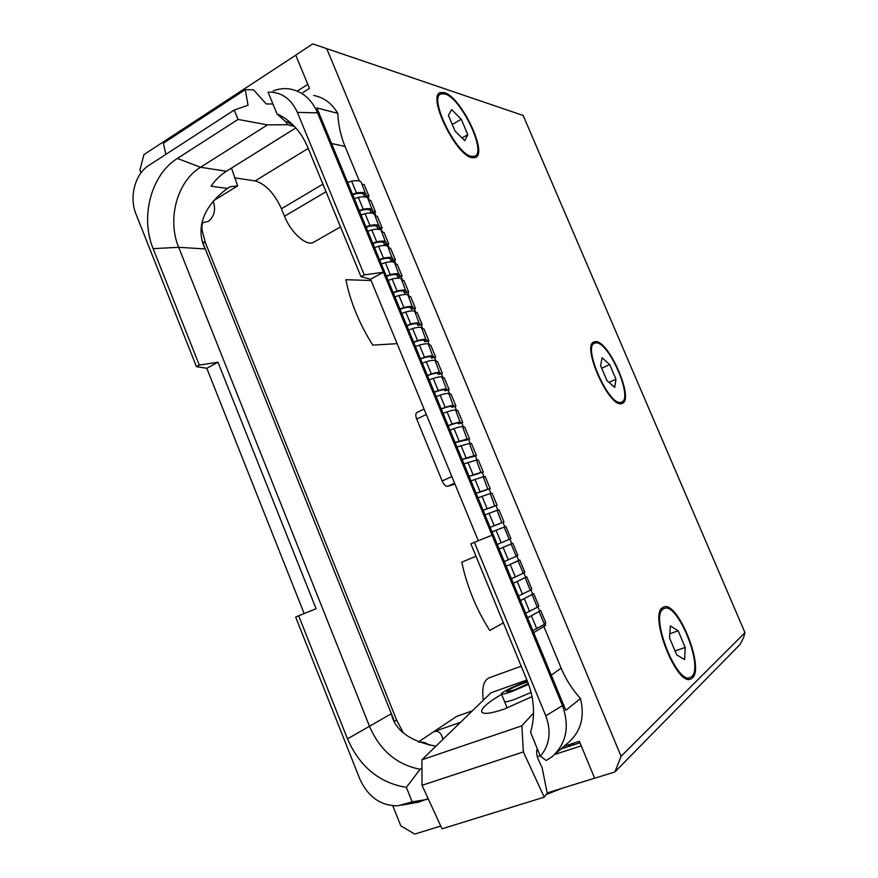 <?xml version="1.0" encoding="UTF-8"?>
<svg xmlns="http://www.w3.org/2000/svg" width="878" height="878" viewBox="0 0 878 878"><rect width="100%" height="100%" fill="white"/><g stroke="black" fill="none" stroke-linecap="round" stroke-linejoin="round"><path stroke-width="1.32" d="M367.992 196.694L369.473 200.25M374.588 212.608L376.08 216.207M380.843 228.763L382.709 232.198M387.824 244.545L389.349 248.233M394.463 260.568L396.011 264.311M402.695 280.422L401.103 276.647M407.798 292.747L409.378 296.566M414.482 308.891L416.095 312.755M421.199 325.069L422.812 328.987M427.915 341.301L429.561 345.263M434.654 357.555L436.322 361.571M441.414 373.863L443.094 377.913M448.186 390.205L449.887 394.31M454.969 406.591L456.692 410.739M461.784 423.009L463.518 427.213M468.6 439.483L470.367 443.719M475.437 455.978L477.226 460.27M482.296 472.529L484.096 476.864M489.178 489.112L490.989 493.502M496.059 505.75L497.903 510.184M502.973 522.41L504.828 526.899M509.899 539.125L511.764 543.647M516.857 555.917L518.711 560.405M523.826 572.752L525.681 577.219M530.828 589.621L532.661 594.066M537.83 606.544L539.663 610.956M544.865 623.501L545.644 625.399L534 632.489M348.577 182.086L347.787 181.955M313.556 95.428C323.784 97.337 331.862 103.308 337.789 113.339C338.348 125.005 340.752 136.035 345.021 146.406L359.354 181.022M564.06 746.289L579.359 741.295L594.636 778.248L614.907 771.949L621.075 756.331L326.715 48.619L312.755 43.9L295.71 55.062L309.484 88.393L302.987 92.541M543.877 626.475L561.13 668.114C565.794 679.32 572.247 689.46 580.501 698.559C584.924 716.953 580.841 731.648 568.264 742.656L554.38 754.685M362.043 184.204L364.15 184.556L368.958 196.145L367.421 197.034L364.875 196.65L363.525 194.016M347.962 182.383L351.606 181.109C357.126 180.22 360.364 180.67 361.319 182.448L366.214 195.651L368.958 196.145M353.099 194.784L355.579 193.808C360.584 192.962 363.514 193.325 364.359 194.894L364.414 196.167M352.857 194.225L356.501 192.94C362.01 192.008 365.226 192.414 366.159 194.137M368.65 200.129L370.736 200.436L375.554 212.059L374.017 212.937L371.493 212.608L370.187 210.105M354.679 198.604L358.312 197.32C363.821 196.376 367.026 196.76 367.948 198.461L372.832 211.631L375.554 212.059M359.804 211.016L362.296 210.04C367.278 209.14 370.187 209.436 371.01 210.929L371.032 212.158M359.585 210.479L363.218 209.183C368.716 208.207 371.91 208.536 372.81 210.171M375.268 216.109L377.331 216.361L382.16 228.017L380.624 228.884L378.122 228.609L376.871 226.239M361.396 214.869L365.039 213.584C370.527 212.575 373.721 212.893 374.599 214.517L379.472 227.654L382.16 228.017M366.532 227.292L369.023 226.304C373.995 225.361 376.881 225.591 377.672 227.018L377.672 228.192M366.313 226.776L369.956 225.47C375.433 224.428 378.605 224.691 379.472 226.261M381.897 232.121L383.949 232.33L388.789 244.007L387.242 244.863L384.762 244.655L383.565 242.405M368.134 231.177L371.778 229.871C377.255 228.818 380.415 229.059 381.271 230.607L386.122 243.711L388.789 244.007M373.271 243.601L375.762 242.613C380.723 241.615 383.587 241.79 384.344 243.129L384.334 244.26M373.073 243.107L376.706 241.801C382.171 240.704 385.321 240.89 386.144 242.372M388.548 248.167L390.589 248.331L395.44 260.042L393.882 260.887L391.423 260.733L390.271 258.615M374.895 247.53L378.539 246.213C383.993 245.105 387.132 245.28 387.955 246.729L392.795 259.811L395.44 260.042M380.031 259.954L382.523 258.966C387.472 257.912 390.315 258.022 391.039 259.295L390.995 260.36M379.834 259.493L383.477 258.165C388.932 257.013 392.049 257.133 392.839 258.527M395.221 264.267L397.229 264.377L402.102 276.109L398.096 276.855L396.999 274.858M381.667 263.916L385.31 262.588C390.754 261.424 393.871 261.523 394.65 262.906L399.479 275.944L402.102 276.109M386.803 276.34L389.305 275.352C394.233 274.254 397.054 274.298 397.745 275.483L397.69 276.515M386.627 275.911L390.271 274.573C395.693 273.365 398.788 273.42 399.556 274.726M401.894 280.389L403.902 280.455L408.775 292.22L404.791 293.022L403.748 291.145M388.46 280.345L392.104 279.006C397.525 277.788 400.62 277.821 401.367 279.105L406.185 292.122L408.775 292.22M393.596 292.78L396.099 291.781C401.016 290.629 403.803 290.607 404.473 291.726L404.396 292.703M393.432 292.363L397.075 291.024C402.486 289.762 405.559 289.74 406.284 290.969M408.599 296.566L410.586 296.577L415.47 308.376L411.497 309.221L410.509 307.476M395.265 296.819L398.908 295.469C404.319 294.196 407.381 294.152 408.094 295.359L412.901 308.343L415.47 308.376M400.401 309.254L402.903 308.255C407.809 307.048 410.586 306.971 411.211 308.002L411.113 308.924M400.247 308.869L403.891 307.509C409.291 306.192 412.331 306.104 413.022 307.245M415.316 312.766L417.28 312.744L422.175 324.564L418.224 325.453L417.291 323.839M402.091 313.325L405.735 311.975C411.134 310.636 414.164 310.527 414.844 311.646L419.64 324.597L422.175 324.564M407.227 325.76L409.73 324.761C414.625 323.51 417.368 323.367 417.972 324.322L417.851 325.189M407.085 325.409L410.728 324.037C416.106 322.665 419.135 322.5 419.783 323.565M422.044 329.02L423.997 328.943L428.903 340.796L424.974 341.74L424.085 340.247M408.928 329.887L412.583 328.515C417.961 327.121 420.968 326.945 421.616 327.977L426.39 340.894L428.903 340.796M414.076 342.321L416.578 341.312C421.451 340.005 424.173 339.797 424.743 340.686L424.601 341.498M413.944 341.992L417.588 340.609C422.955 339.182 425.94 338.952 426.565 339.918M428.793 345.306L430.725 345.186L435.653 357.061L431.724 358.059L430.889 356.698M415.788 346.481L419.443 345.098C424.798 343.649 427.784 343.397 428.398 344.341L433.15 357.225L435.653 357.061M420.935 358.915L423.437 357.906C428.299 356.556 430.999 356.281 431.537 357.083L431.372 357.84M420.814 358.619L424.458 357.225C429.803 355.733 432.777 355.436 433.359 356.325M435.565 361.637L437.474 361.462L442.413 373.369L438.506 374.412L437.727 373.183M422.669 363.108L426.313 361.725C431.658 360.21 434.621 359.892 435.192 360.759L439.944 373.6L442.413 373.369M427.816 375.564L430.319 374.544C435.17 373.139 437.848 372.799 438.341 373.523L438.155 374.226M427.696 375.279L431.35 373.885C436.673 372.338 439.615 371.954 440.174 372.755M442.347 378.012L444.235 377.781L449.185 389.722L445.3 390.809L444.564 389.711M429.561 379.79L433.205 378.385C438.539 376.827 441.469 376.432 442.007 377.2L446.737 390.019L449.185 389.722M434.709 392.236L437.222 391.226C442.051 389.766 444.707 389.349 445.168 389.997L444.959 390.655M434.61 391.994L438.254 390.578C443.566 388.976 446.485 388.526 447.001 389.239M449.141 394.42L451.018 394.145L455.978 406.108L452.104 407.249L451.435 406.284M436.476 396.516L440.119 395.1C445.431 393.476 448.34 393.004 448.845 393.695L453.564 406.481L455.978 406.108M441.623 408.961L444.136 407.941C448.954 406.426 451.577 405.954 452.016 406.525L451.775 407.129M441.524 408.742L445.179 407.315C450.48 405.658 453.366 405.131 453.838 405.757M455.956 410.871L457.822 410.542L462.794 422.537L458.931 423.734L458.316 422.9M443.401 413.275L447.045 411.848C452.346 410.169 455.221 409.62 455.693 410.224L460.39 422.976L462.794 422.537M448.548 425.731L451.062 424.711C455.869 423.141 458.47 422.592 458.876 423.086L458.612 423.635M448.471 425.534L452.115 424.107C457.405 422.373 460.259 421.78 460.709 422.318M462.794 427.356L464.627 426.982L469.62 439.011L465.768 440.262L465.208 439.56M450.348 430.077L453.992 428.64C459.271 426.895 462.124 426.291 462.563 426.807L467.25 439.516L469.62 439.011M455.495 442.534L465.472 440.185M455.43 442.369L467.59 438.923M469.642 443.895L471.464 443.467L476.458 455.528L472.627 456.823L472.123 456.253M457.306 446.924L469.445 443.412L474.12 456.099L476.458 455.528M462.465 459.392L472.342 456.779M462.399 459.249L474.482 455.572M476.513 460.467L478.312 459.984L483.317 472.079L479.059 472.99M464.286 463.814L476.348 460.072L481.001 472.715L483.317 472.079M469.445 476.282L479.234 473.407M469.401 476.172L481.396 472.254M483.394 477.072L485.172 476.556L490.198 488.673L486.006 489.77M471.288 480.749L483.262 476.765L487.905 489.386L490.198 488.673M476.447 493.216L486.138 490.078M476.403 493.129L488.322 488.98M490.297 493.732L492.053 493.151L497.091 505.3L492.975 506.595M478.301 497.716L490.198 493.513L494.83 506.09L497.091 505.3M483.46 510.195L493.052 506.793M483.438 510.14L495.269 505.75M497.211 510.425L498.956 509.8L504.005 521.982L499.955 523.453M485.336 514.738L497.157 510.294L501.766 522.827L504.005 521.982M490.495 527.217L499.999 523.551M490.484 527.184L502.238 522.564M504.148 527.162L505.871 526.493L510.93 538.697L509.218 539.41L504.126 527.107L496.037 530.29L501.206 542.769L509.218 539.421M492.393 531.794L496.037 530.29M497.552 544.283L501.206 542.769M504.63 561.415L516.22 556.312L511.106 543.976L499.461 548.904L512.807 543.219L517.877 555.456L516.187 556.224M511.106 543.976L512.807 543.219M511.731 578.591L523.244 573.257L518.119 560.888L506.551 566.047L519.754 559.988L524.846 572.258L523.167 573.071M518.119 560.888L519.754 559.988M513.619 583.179L526.723 576.802L531.827 589.094L530.169 589.972M513.652 583.244L526.723 576.802M518.854 595.822L530.279 590.235L525.143 577.834M520.731 600.376L533.714 593.649L538.829 605.985L537.182 606.907M520.775 600.475L533.714 593.649M525.988 613.085L537.336 607.258L532.178 594.823M527.865 617.629L540.716 610.55L545.842 622.908L544.217 623.885M527.919 617.761L540.716 610.55M533.144 630.404L544.404 624.324L539.235 611.867M580.501 698.559L565.794 710.313L316.837 107.939L337.789 113.339M528.622 684.401L511.402 691.71C505.223 693.861 501.898 694.597 501.426 693.916C500.647 692.676 514.837 685.641 525.746 681.822L527.404 681.251C534.329 698.701 535.382 715.713 530.564 732.307L540.387 756.232L546.237 760.469L551.966 756.781C566.387 743.743 569.888 726.677 562.469 705.605L563.797 704.562M540.387 756.232C549.738 744.983 551.538 731.506 545.776 715.811L562.469 705.605L383.412 272.257L370.571 279.237L360.979 276.669L364.271 274.88L383.412 272.257L317.386 112.439C311.536 99.258 302.46 91.455 290.146 89.04C284.395 88.118 278.743 88.744 273.168 90.906M527.404 681.251L470.871 543.811L474.372 542.341L545.776 715.811M572.357 743.578L573.784 744.818M594.615 778.182L547.181 792.933M440.756 826.022L414.8 834.1L400.807 825.869L392.828 805.806M141.018 172.834L139.909 170.014L143.948 154.594L295.765 55.204M307.816 84.354L297.401 91.016M581.247 745.839L554.611 754.487M614.907 771.949L740.187 644.331L743.644 637.428L744.972 632.665L621.075 756.331M326.715 48.619L523.167 115.479L744.972 632.665M472.002 157.7C455.912 155.647 426.796 95.724 440.394 92.541L444.455 92.651C461.356 97.107 488.344 153.968 475.294 157.59L472.002 157.7M692.38 677.97L690.843 678.99C676.883 686.914 648.579 614.951 662.594 607.653L663.592 607.093C677.289 599.795 704.957 667.532 692.38 677.97M621.624 403.573C609.189 408.314 581.006 344.977 594.132 341.893L595.185 341.652C608.322 339.237 634.816 399.731 622.162 403.408L621.624 403.573M568.417 746.563L570.294 744.259M560.932 749L579.985 742.788M533.55 712.991L521.861 725.821L523.376 751.908L544.228 797.158L547.235 793.24L542.165 767.833L538.455 759.788C536.546 755.212 536.151 751.491 537.259 748.616M401.487 805.203L418.729 802.13L428.135 798.596L442.04 828.81L544.228 797.158M540.179 755.738L537.314 756.671M304.161 613.568L206.802 368.288L217.974 362.219L316.08 608.728L298.685 615.785L347.49 738.87C359.728 766.746 379.362 782.913 406.382 787.368L412.166 801.855L427.037 799.441M238.037 119.43L177.356 158.457L200.557 167.248L267.483 124.885L238.037 119.43L234.217 110.057L148.931 165.36C134.927 174.02 128.945 197.155 136.046 214.21L196.452 366.664L199.306 365.105L217.974 362.219M196.452 366.664L206.802 368.288M177.356 158.457C151.049 174.711 140.03 217.162 153.134 248.639L199.306 365.105M234.217 110.057L248.035 105.261L245.269 89.655L253.544 89.819L266.199 103.955L272.937 104.01M294.459 126.41L287.106 124.742L285.8 121.559M360.979 276.669L307.739 147.241C301.527 132.611 292.253 121.954 279.906 115.27L276.965 113.833L285.295 121.449L293.065 124.983M276.965 113.833L268.053 92.091C281.245 91.828 291.013 98.599 297.379 112.384L364.271 274.88M291.035 123.074L285.295 121.449M474.372 542.341L492.053 535.185M478.312 540.749L370.571 279.237M213.178 201.281L213.365 201.753C215.9 209.798 214.298 216.339 208.569 221.355L202.346 222.771M314.126 241.977L313.205 242.504C306.279 246.323 290.805 232.418 284.483 216.24L281.443 208.766C274.287 193.226 265.507 183.941 255.125 180.912L234.415 177.817M397.119 343.66L372.744 345.12C359.102 323.258 350.168 301.461 345.91 279.698L371.109 280.521M455.002 484.162L447.626 486.313C445.706 486.456 443.884 484.667 442.15 480.946L416.71 419.069C415.448 415.623 415.514 413.428 416.907 412.506L424.063 409.071M475.964 556.213L461.773 562.205C467.074 586.778 476.414 609.53 489.759 630.459L503.379 622.842M483.317 700.194C481.704 688.045 483.558 680.626 488.881 677.926L489.156 677.827M418.367 741.965L456.648 716.393L472.32 710.873M460.522 722.32L433.798 731.659C438.583 730.419 441.579 733.042 442.797 739.517M295.842 127.925L226.392 171.265L200.557 167.248C176.95 181.559 166.941 219.302 178.662 247.3L369.682 726.732C380.13 750.558 396.933 764.738 420.101 769.271L406.382 787.368M435.927 746.19C410.004 741.317 395.122 730.507 391.281 713.759L347.49 738.87M526.877 679.978L490.945 692.797L421.923 759.777L422.022 785.316L523.376 751.908M421.923 759.777L521.861 725.821M532.057 696.638L503.961 709.194C490.626 713.671 483.185 714.538 481.649 711.806C481.32 708.14 487.981 702.323 501.601 694.344M428.135 798.596L422.022 785.316M421.956 767.943L420.101 769.271M298.685 615.785L295.656 617.058L359.837 779.071C368.156 797.048 380.854 805.949 397.954 805.774L412.166 801.855M267.483 124.885L287.106 124.742M165.854 154.385L163.396 143.202L245.269 89.655M226.392 171.265C220.433 175.018 215.329 180.012 211.071 186.224L227.413 188.441C198.746 209.622 197.188 232.999 205.178 248.957L178.662 247.3L153.134 248.639M621.075 402.3L621.602 402.135C633.751 398.634 608.311 340.543 595.723 342.914L594.713 343.144C582.136 346.108 609.145 406.81 621.075 402.3M602.056 357.752L600.629 365.742L607.005 380.701L614.699 387.363L615.972 379.219L609.705 364.546L602.056 357.752M609.705 364.546L601.693 368.255M615.972 379.219L608.981 382.402M471.442 156.372L474.603 156.262C487.136 152.805 461.213 98.204 445.014 93.968L441.129 93.869C428.102 96.931 455.989 154.352 471.442 156.372M451.61 109.552L448.417 115.38L455.078 131.096L464.791 140.678L467.776 134.63L461.246 119.221L451.61 109.552M461.246 119.221L452.28 124.489M467.776 134.63L462.037 137.956M231.485 168.093L237.675 185.884L230.003 186.794L227.413 188.441M213.771 200.579L237.675 185.884M527.7 681.976L523.617 683.282C513.882 687.002 508.23 689.812 506.672 691.71L513.63 690.163L528.336 683.611M691.776 676.532C703.86 666.578 677.3 601.518 664.174 608.542L663.197 609.08C649.786 616.147 676.927 685.081 690.306 677.498L691.776 676.532M670.331 625.926L669.53 637.911L676.729 654.922L684.588 659.565L685.213 647.437L678.156 630.799L670.331 625.926M678.156 630.799L669.815 633.762M685.213 647.437L675.05 650.971M546.226 794.557L561.931 788.345M551.549 674.93L561.13 668.114M331.939 143.597L345.021 146.406M297.379 112.384L319.252 112.911M205.562 243.129L202.335 241.604L394.463 721.442M396.516 719.828L394.54 721.595M418.85 742.162C422.527 741.669 426.039 742.689 429.419 745.213M403.759 804.577L418.729 802.13M308.222 148.415L255.125 180.912M447.626 486.313L454.606 483.207M442.15 480.946L451.885 476.589M416.71 419.069L426.302 414.493M326.045 191.733L284.483 216.24M322.917 184.15L281.443 208.766M501.448 693.971L504.554 701.533C505.048 702.246 508.384 701.544 514.574 699.415L531.102 692.435M351.606 181.109L356.501 192.94M358.312 197.32L363.218 209.183M365.039 213.584L369.956 225.47M371.778 229.871L376.706 241.801M378.539 246.213L383.477 258.165M385.31 262.588L390.271 274.573M392.104 279.006L397.075 291.024M398.908 295.469L403.891 307.509M405.735 311.975L410.728 324.037M412.583 328.515L417.588 340.609M419.443 345.098L424.458 357.225M426.313 361.725L431.35 373.885M433.205 378.385L438.254 390.578M440.119 395.1L445.179 407.315M447.045 411.848L452.115 424.107M453.992 428.64L459.073 440.921M460.961 445.475L466.053 457.789M467.941 462.355L473.044 474.702M474.943 479.278L480.057 491.647M481.956 496.235L487.092 508.647M488.991 513.246L494.138 525.681M503.116 547.389L508.285 559.89M510.206 564.521L515.386 577.055M517.307 581.697L522.509 594.274M524.429 598.928L529.643 611.527M531.574 616.191L536.798 628.824M285.559 118.706L279.906 115.27M290.19 122.777L286.733 121.976M202.917 222.419L201.863 225.767L202.006 229.926L205.474 242.91L396.549 719.894L403.167 732.559M488.881 677.926L521.214 666.193M618.957 403.32L621.602 402.135M591.816 344.516L594.384 343.309M313.205 242.504L340.51 226.897M472.057 157.711L474.603 156.262M437.683 95.943L440.163 94.451M227.665 188.232L230.003 186.794M507.21 708.019L504.576 701.588M569.339 745.696L568.922 744.709M660.86 609.749L664.174 608.542M686.596 678.749L689.889 677.64M440.394 92.541L439.384 93.145M363.415 193.961L364.425 196.398M370.077 210.051L371.043 212.377M376.761 226.184L377.672 228.401M383.456 242.35L384.323 244.457M390.172 258.571L390.995 260.557M396.9 274.814L397.679 276.691M403.65 291.112L404.374 292.868M410.41 307.443L411.091 309.089M417.193 323.806L417.829 325.343M423.986 340.225L424.579 341.641M430.802 356.677L431.339 357.983M437.628 373.172L438.122 374.357M444.477 389.711L444.926 390.776M451.347 406.284L451.742 407.238M458.228 422.9L458.568 423.734M465.12 439.56L465.417 440.273M472.046 456.264L472.287 456.856"/></g></svg>
